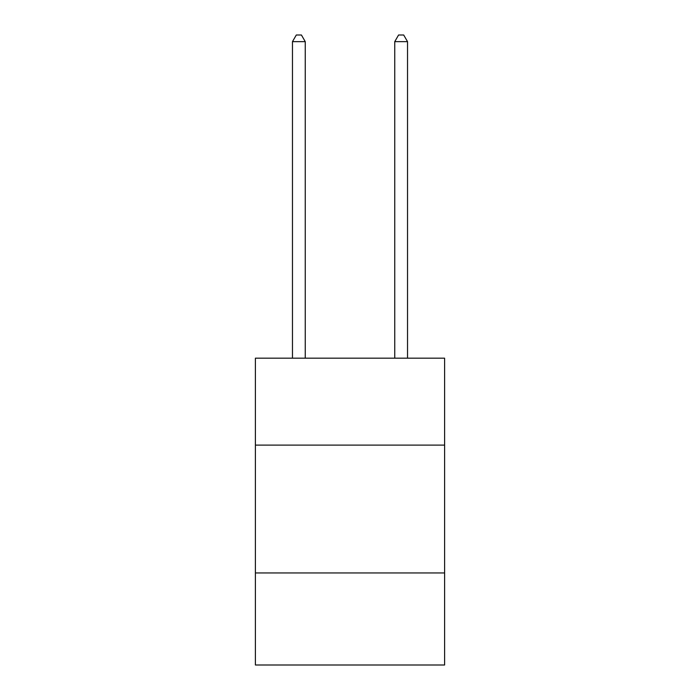 <?xml version="1.0" encoding="UTF-8"?>
<svg xmlns="http://www.w3.org/2000/svg" width="700" height="700" viewBox="0 0 700 700"><rect width="100%" height="100%" fill="white"/><g stroke="black" fill="none" stroke-linecap="round" stroke-linejoin="round"><path stroke-width="1.05" d="M444.605 445.113L444.605 358.181L255.395 358.181L255.395 445.113L444.605 445.113L444.605 665L255.395 665L255.395 445.113M444.605 572.959L255.395 572.959M305.252 358.181L305.252 41.65L292.469 41.65L292.469 358.181M292.469 41.65L296.31 35L301.42 35L305.252 41.65M407.531 358.181L407.531 41.65L394.748 41.65L394.748 358.181M394.748 41.65L398.58 35L403.69 35L407.531 41.65"/></g></svg>

